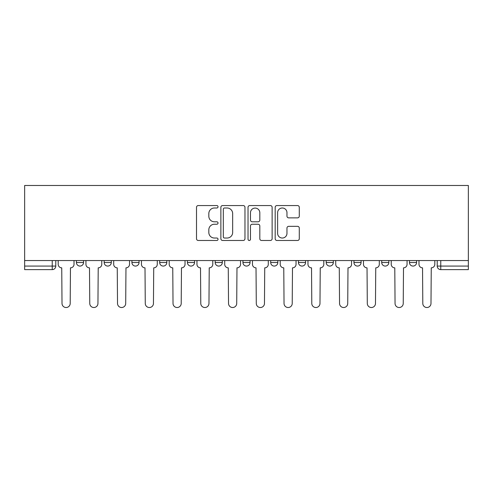 <?xml version="1.0" encoding="UTF-8"?>
<svg xmlns="http://www.w3.org/2000/svg" width="493" height="493" viewBox="0 0 493 493"><rect width="100%" height="100%" fill="white"/><g stroke="black" fill="none" stroke-linecap="round" stroke-linejoin="round"><path stroke-width="0.74" d="M218.035 206.777A1.22 1.22 0 0 0 216.815 205.556L198.26 205.556A1.744 1.744 0 0 0 196.51 207.3L196.51 238.735A1.744 1.744 0 0 0 198.26 240.479L216.815 240.479A1.22 1.22 0 0 0 218.035 239.259A1.22 1.22 0 0 0 216.815 238.033L214.412 238.033A5.589 5.589 0 0 1 208.822 232.443L208.822 229.824A5.589 5.589 0 0 1 214.412 224.241L216.815 224.241A1.22 1.22 0 0 0 218.035 223.015A1.22 1.22 0 0 0 216.815 221.795L214.412 221.795A5.589 5.589 0 0 1 208.822 216.205L208.822 213.586A5.589 5.589 0 0 1 214.412 207.997L216.815 207.997A1.22 1.22 0 0 0 218.035 206.777M381.711 260.557L381.711 262.51L388.823 262.51A3.556 3.556 0 0 1 385.267 266.072A3.556 3.556 0 0 1 381.711 262.51L381.711 260.557M298.45 260.557L298.45 262.51L305.568 262.51A3.556 3.556 0 0 1 302.006 266.072A3.556 3.556 0 0 1 298.45 262.51L298.45 260.557M242.944 260.557L242.944 262.51L250.056 262.51A3.556 3.556 0 0 1 246.5 266.072A3.556 3.556 0 0 1 242.944 262.51L242.944 260.557M215.188 260.557L215.188 262.51L222.306 262.51A3.556 3.556 0 0 1 218.744 266.072A3.556 3.556 0 0 1 215.188 262.51L215.188 260.557M159.683 260.557L159.683 262.51L166.8 262.51A3.556 3.556 0 0 1 163.238 266.072A3.556 3.556 0 0 1 159.683 262.51L159.683 260.557M297.538 217.863A1.744 1.744 0 0 0 299.282 216.119L299.282 207.3A1.744 1.744 0 0 0 297.538 205.556L276.93 205.556A1.744 1.744 0 0 0 275.18 207.3L275.18 238.735A1.744 1.744 0 0 0 276.93 240.479L297.538 240.479A1.744 1.744 0 0 0 299.282 238.735L299.282 228.08A1.744 1.744 0 0 0 297.538 226.336L288.719 226.336A1.744 1.744 0 0 0 286.969 228.08L286.969 233.362A4.671 4.671 0 0 1 282.298 238.033A4.671 4.671 0 0 1 277.627 233.362L277.627 212.668A4.671 4.671 0 0 1 282.298 207.997A4.671 4.671 0 0 1 286.969 212.668L286.969 216.119A1.744 1.744 0 0 0 288.719 217.863L297.538 217.863M468.35 260.557L24.65 260.557L24.65 185.479L468.35 185.479L468.35 269.628L440.773 269.628A3.556 3.556 0 0 1 437.217 266.072L468.35 266.072M244.972 207.3A1.744 1.744 0 0 0 243.228 205.556L222.62 205.556A1.744 1.744 0 0 0 220.876 207.3L220.876 238.735A1.744 1.744 0 0 0 222.62 240.479L243.228 240.479A1.744 1.744 0 0 0 244.972 238.735L244.972 207.3M249.772 205.556L270.38 205.556A1.744 1.744 0 0 1 272.124 207.3L272.124 238.735A1.744 1.744 0 0 1 270.38 240.479L261.561 240.479A1.744 1.744 0 0 1 259.817 238.735L259.817 225.985A1.744 1.744 0 0 0 258.067 224.241L252.219 224.241A1.744 1.744 0 0 0 250.475 225.985L250.475 239.259A1.22 1.22 0 0 1 249.248 240.479A1.22 1.22 0 0 1 248.028 239.259L248.028 207.3A1.744 1.744 0 0 1 249.772 205.556M437.217 260.557L437.217 266.072M55.783 260.557L55.783 266.072L55.783 260.557M52.227 260.557L52.227 269.628L24.65 269.628L24.65 266.072L55.783 266.072A3.556 3.556 0 0 1 52.227 269.628A3.556 3.556 0 0 0 55.783 266.072M24.65 260.557L24.65 266.072M416.579 260.557L416.579 262.51A3.556 3.556 0 0 1 413.023 266.072A3.556 3.556 0 0 1 409.461 262.51A3.556 3.556 0 0 0 413.023 266.072M409.461 260.557L409.461 262.51L416.579 262.51M388.823 260.557L388.823 262.51A3.556 3.556 0 0 1 385.267 266.072M361.073 260.557L361.073 262.51A3.556 3.556 0 0 1 357.511 266.072A3.556 3.556 0 0 1 353.956 262.51L361.073 262.51M353.956 260.557L353.956 262.51M333.317 260.557L333.317 262.51A3.556 3.556 0 0 1 329.762 266.072A3.556 3.556 0 0 1 326.2 262.51L333.317 262.51L333.317 260.557M326.2 260.557L326.2 262.51M305.568 260.557L305.568 262.51M277.812 260.557L277.812 262.51A3.556 3.556 0 0 1 274.256 266.072A3.556 3.556 0 0 1 270.694 262.51L277.812 262.51L277.812 260.557M270.694 260.557L270.694 262.51M250.056 260.557L250.056 262.51L250.056 260.557M222.306 262.51L222.306 260.557L222.306 262.51A3.556 3.556 0 0 1 218.744 266.072M194.55 260.557L194.55 262.51A3.556 3.556 0 0 1 190.994 266.072A3.556 3.556 0 0 1 187.432 262.51A3.556 3.556 0 0 0 190.994 266.072A3.556 3.556 0 0 0 194.55 262.51L194.55 260.557M187.432 260.557L187.432 262.51L194.55 262.51M166.8 260.557L166.8 262.51M139.044 260.557L139.044 262.51A3.556 3.556 0 0 1 135.489 266.072A3.556 3.556 0 0 1 131.927 262.51A3.556 3.556 0 0 0 135.489 266.072A3.556 3.556 0 0 0 139.044 262.51L131.927 262.51L131.927 260.557M104.177 260.557L104.177 262.51L111.289 262.51L111.289 260.557L111.289 262.51A3.556 3.556 0 0 1 107.733 266.072A3.556 3.556 0 0 1 104.177 262.51A3.556 3.556 0 0 0 107.733 266.072M76.421 260.557L76.421 262.51L83.539 262.51L83.539 260.557L83.539 262.51A3.556 3.556 0 0 1 79.977 266.072A3.556 3.556 0 0 1 76.421 262.51A3.556 3.556 0 0 0 79.977 266.072M224.543 207.997A1.22 1.22 0 0 0 223.317 209.223L223.317 236.813A1.22 1.22 0 0 0 224.543 238.033L227.07 238.033A5.589 5.589 0 0 0 232.659 232.443L232.659 213.586A5.589 5.589 0 0 0 227.07 207.997L224.543 207.997M259.817 212.754A4.671 4.671 0 0 0 255.146 208.083A4.671 4.671 0 0 0 250.475 212.754L250.475 220.051A1.744 1.744 0 0 0 252.219 221.795L258.067 221.795A1.744 1.744 0 0 0 259.817 220.051L259.817 212.754M58.186 264.291L58.186 260.557L58.186 264.291A3.556 3.556 48.4 0 0 61.742 267.847L62.013 303.429A4.092 4.092 48.4 0 0 66.105 307.521A4.092 4.092 48.4 0 0 70.197 303.429L70.462 267.847A3.556 3.556 48.4 0 0 74.018 264.291L74.018 260.557M61.742 267.847L62.013 303.429M70.197 303.429L70.462 267.847M85.936 264.291L85.936 260.557L85.936 264.291A3.556 3.556 48.4 0 0 89.498 267.847L89.763 303.429A4.092 4.092 48.4 0 0 93.855 307.521A4.092 4.092 48.4 0 0 97.947 303.429L98.212 267.847A3.556 3.556 48.4 0 0 101.774 264.291L101.774 260.557M113.692 264.291L113.692 260.557L113.692 264.291A3.556 3.556 48.4 0 0 117.248 267.847L117.519 303.429A4.092 4.092 48.4 0 0 121.611 307.521A4.092 4.092 48.4 0 0 125.703 303.429L125.968 267.847A3.556 3.556 48.4 0 0 129.523 264.291L129.523 260.557M89.498 267.847L89.763 303.429M97.947 303.429L98.212 267.847M117.248 267.847L117.519 303.429M125.703 303.429L125.968 267.847M141.448 264.291L141.448 260.557L141.448 264.291A3.556 3.556 48.4 0 0 145.004 267.847L145.269 303.429A4.092 4.092 48.4 0 0 149.361 307.521A4.092 4.092 48.4 0 0 153.452 303.429L153.724 267.847A3.556 3.556 48.4 0 0 157.279 264.291L157.279 260.557M169.198 264.291L169.198 260.557L169.198 264.291A3.556 3.556 48.4 0 0 172.76 267.847L173.025 303.429A4.092 4.092 48.4 0 0 177.116 307.521A4.092 4.092 48.4 0 0 181.208 303.429L181.473 267.847A3.556 3.556 48.4 0 0 185.035 264.291L185.035 260.557M196.953 264.291L196.953 260.557L196.953 264.291A3.556 3.556 48.4 0 0 200.509 267.847L200.78 303.429A4.092 4.092 48.4 0 0 204.872 307.521A4.092 4.092 48.4 0 0 208.964 303.429L209.229 267.847A3.556 3.556 48.4 0 0 212.785 264.291L212.785 260.557M145.004 267.847L145.269 303.429M153.452 303.429L153.724 267.847M172.76 267.847L173.025 303.429M181.208 303.429L181.473 267.847M200.509 267.847L200.78 303.429M208.964 303.429L209.229 267.847M224.709 264.291L224.709 260.557L224.709 264.291A3.556 3.556 48.4 0 0 228.265 267.847L228.53 303.429A4.092 4.092 48.4 0 0 232.622 307.521A4.092 4.092 48.4 0 0 236.714 303.429L236.979 267.847A3.556 3.556 48.4 0 0 240.541 264.291L240.541 260.557M228.265 267.847L228.53 303.429M236.714 303.429L236.979 267.847M252.459 264.291L252.459 260.557L252.459 264.291A3.556 3.556 48.4 0 0 256.021 267.847L256.286 303.429A4.092 4.092 48.4 0 0 260.378 307.521A4.092 4.092 48.4 0 0 264.47 303.429L264.735 267.847A3.556 3.556 48.4 0 0 268.291 264.291L268.291 260.557M256.021 267.847L256.286 303.429M264.47 303.429L264.735 267.847M280.215 264.291L280.215 260.557L280.215 264.291A3.556 3.556 48.4 0 0 283.771 267.847L284.036 303.429A4.092 4.092 48.4 0 0 288.128 307.521A4.092 4.092 48.4 0 0 292.22 303.429L292.491 267.847A3.556 3.556 48.4 0 0 296.046 264.291L296.046 260.557M283.771 267.847L284.036 303.429M292.22 303.429L292.491 267.847M307.965 264.291L307.965 260.557L307.965 264.291A3.556 3.556 48.4 0 0 311.527 267.847L311.792 303.429A4.092 4.092 48.4 0 0 315.884 307.521A4.092 4.092 48.4 0 0 319.975 303.429L320.24 267.847A3.556 3.556 48.4 0 0 323.802 264.291L323.802 260.557M311.527 267.847L311.792 303.429M319.975 303.429L320.24 267.847M335.721 264.291L335.721 260.557L335.721 264.291A3.556 3.556 48.4 0 0 339.276 267.847L339.548 303.429A4.092 4.092 48.4 0 0 343.639 307.521A4.092 4.092 48.4 0 0 347.731 303.429L347.996 267.847A3.556 3.556 48.4 0 0 351.552 264.291L351.552 260.557M339.276 267.847L339.548 303.429M347.731 303.429L347.996 267.847M363.477 264.291L363.477 260.557L363.477 264.291A3.556 3.556 48.4 0 0 367.032 267.847L367.297 303.429A4.092 4.092 48.4 0 0 371.389 307.521A4.092 4.092 48.4 0 0 375.481 303.429L375.752 267.847A3.556 3.556 48.4 0 0 379.308 264.291L379.308 260.557M367.032 267.847L367.297 303.429M375.481 303.429L375.752 267.847M391.226 264.291L391.226 260.557L391.226 264.291A3.556 3.556 48.4 0 0 394.788 267.847L395.053 303.429A4.092 4.092 48.4 0 0 399.145 307.521A4.092 4.092 48.4 0 0 403.237 303.429L403.502 267.847A3.556 3.556 48.4 0 0 407.064 264.291L407.064 260.557M394.788 267.847L395.053 303.429M403.237 303.429L403.502 267.847M418.982 264.291L418.982 260.557L418.982 264.291A3.556 3.556 48.4 0 0 422.538 267.847L422.803 303.429A4.092 4.092 48.4 0 0 426.895 307.521A4.092 4.092 48.4 0 0 430.987 303.429L431.258 267.847A3.556 3.556 48.4 0 0 434.814 264.291L434.814 260.557M422.538 267.847L422.803 303.429M430.987 303.429L431.258 267.847M440.773 260.557L440.773 269.628"/></g></svg>
